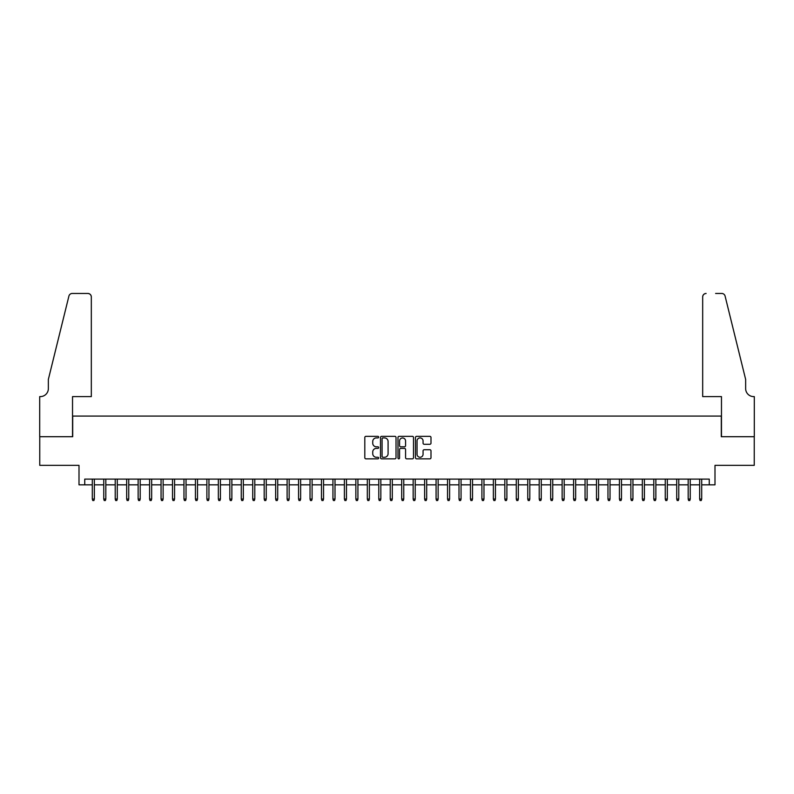 <?xml version="1.0" encoding="UTF-8"?>
<svg xmlns="http://www.w3.org/2000/svg" width="794" height="794" viewBox="0 0 794 794"><rect width="100%" height="100%" fill="white"/><g stroke="black" fill="none" stroke-linecap="round" stroke-linejoin="round"><path stroke-width="1.19" d="M378.669 437.137A0.784 0.784 0 0 0 377.875 436.343L365.925 436.343A1.122 1.122 0 0 0 364.803 437.474L364.803 457.711A1.122 1.122 0 0 0 365.925 458.843L377.875 458.843A0.784 0.784 0 0 0 378.669 458.049A0.784 0.784 0 0 0 377.875 457.265L376.336 457.265A3.603 3.603 0 0 1 372.733 453.662L372.733 451.975A3.603 3.603 0 0 1 376.336 448.382L377.875 448.382A0.784 0.784 0 0 0 378.669 447.588A0.784 0.784 0 0 0 377.875 446.804L376.336 446.804A3.603 3.603 0 0 1 372.733 443.211L372.733 441.524A3.603 3.603 0 0 1 376.336 437.921L377.875 437.921A0.784 0.784 0 0 0 378.669 437.137M429.872 444.273A1.122 1.122 0 0 0 430.993 443.151L430.993 437.474A1.122 1.122 0 0 0 429.872 436.343L416.602 436.343A1.122 1.122 0 0 0 415.47 437.474L415.47 457.711A1.122 1.122 0 0 0 416.602 458.843L429.872 458.843A1.122 1.122 0 0 0 430.993 457.711L430.993 450.853A1.122 1.122 0 0 0 429.872 449.732L424.195 449.732A1.122 1.122 0 0 0 423.063 450.853L423.063 454.257A3.007 3.007 0 0 1 420.056 457.265A3.007 3.007 0 0 1 417.048 454.257L417.048 440.928A3.007 3.007 0 0 1 420.056 437.921A3.007 3.007 0 0 1 423.063 440.928L423.063 443.151A1.122 1.122 0 0 0 424.195 444.273L429.872 444.273M84.74 484.836L84.74 479.11L709.26 479.11L709.26 484.836L714.997 484.836L714.997 465.353L754.24 465.353L754.24 436.71L721.299 436.71L721.299 416.076L72.701 416.076L72.701 436.71L39.76 436.71L39.76 465.353L79.003 465.353L79.003 484.836L92.303 484.836M396.017 437.474A1.122 1.122 0 0 0 394.896 436.343L381.616 436.343A1.122 1.122 0 0 0 380.495 437.474L380.495 457.711A1.122 1.122 0 0 0 381.616 458.843L394.896 458.843A1.122 1.122 0 0 0 396.017 457.711L396.017 437.474M399.104 436.343L412.384 436.343A1.122 1.122 0 0 1 413.505 437.474L413.505 457.711A1.122 1.122 0 0 1 412.384 458.843L406.697 458.843A1.122 1.122 0 0 1 405.575 457.711L405.575 449.503A1.122 1.122 0 0 0 404.454 448.382L400.682 448.382A1.122 1.122 0 0 0 399.561 449.503L399.561 458.049A0.784 0.784 0 0 1 398.767 458.843A0.784 0.784 0 0 1 397.983 458.049L397.983 437.474A1.122 1.122 0 0 1 399.104 436.343M94.357 484.836L103.756 484.836M105.82 484.836L115.219 484.836M117.284 484.836L126.673 484.836M128.737 484.836L138.136 484.836M140.201 484.836L149.59 484.836M151.654 484.836L161.053 484.836M163.117 484.836L172.516 484.836M174.571 484.836L183.97 484.836M186.034 484.836L195.433 484.836M197.498 484.836L206.887 484.836M208.951 484.836L218.35 484.836M220.414 484.836L229.813 484.836M231.868 484.836L241.267 484.836M243.331 484.836L252.73 484.836M254.795 484.836L264.184 484.836M266.248 484.836L275.647 484.836M277.711 484.836L287.11 484.836M289.165 484.836L298.564 484.836M300.628 484.836L310.027 484.836M312.092 484.836L321.481 484.836M323.545 484.836L332.944 484.836M335.008 484.836L344.398 484.836M346.462 484.836L355.861 484.836M357.925 484.836L367.324 484.836M369.379 484.836L378.778 484.836M380.842 484.836L390.241 484.836M392.305 484.836L401.695 484.836M403.759 484.836L413.158 484.836M415.222 484.836L424.621 484.836M426.676 484.836L436.075 484.836M438.139 484.836L447.538 484.836M449.603 484.836L458.992 484.836M461.056 484.836L470.455 484.836M472.519 484.836L481.908 484.836M483.973 484.836L493.372 484.836M495.436 484.836L504.835 484.836M506.89 484.836L516.289 484.836M518.353 484.836L527.752 484.836M529.816 484.836L539.205 484.836M541.27 484.836L550.669 484.836M552.733 484.836L562.132 484.836M564.187 484.836L573.586 484.836M575.65 484.836L585.049 484.836M587.113 484.836L596.502 484.836M598.567 484.836L607.966 484.836M610.03 484.836L619.429 484.836M621.484 484.836L630.883 484.836M632.947 484.836L642.346 484.836M644.41 484.836L653.799 484.836M655.864 484.836L665.263 484.836M667.327 484.836L676.716 484.836M678.781 484.836L688.18 484.836M690.244 484.836L699.643 484.836M701.697 484.836L709.26 484.836M382.857 437.921A0.784 0.784 0 0 0 382.073 438.705L382.073 456.481A0.784 0.784 0 0 0 382.857 457.265L384.485 457.265A3.603 3.603 0 0 0 388.087 453.662L388.087 441.524A3.603 3.603 0 0 0 384.485 437.921L382.857 437.921M405.575 440.988A3.007 3.007 0 0 0 402.568 437.98A3.007 3.007 0 0 0 399.561 440.988L399.561 445.682A1.122 1.122 0 0 0 400.682 446.804L404.454 446.804A1.122 1.122 0 0 0 405.575 445.682L405.575 440.988M92.303 499.049L92.759 500.538L93.9 500.538L94.357 499.049L92.303 499.049L92.303 479.11M94.357 499.049L94.357 479.11M91.32 396.603L91.32 296.906A3.434 3.434 0 0 0 87.886 293.462L72.244 293.462A3.434 3.434 0 0 0 68.909 296.083L48.355 379.413L48.355 388.574A8.019 8.019 0 0 1 40.335 396.603L39.7 396.603L39.7 436.71L72.532 436.71L72.532 396.603L91.32 396.603L91.32 296.906C91.102 294.832 89.96 293.681 87.886 293.462L78.378 293.462M68.909 296.083C69.783 294.197 69.783 294.197 68.909 296.083C69.783 294.197 69.783 294.197 68.909 296.083M48.355 388.574A8.019 8.019 0 0 1 40.335 396.603M702.68 396.603L702.68 296.906L702.68 396.603L721.468 396.603L721.468 436.71L754.3 436.71L754.3 396.603L753.665 396.603A8.019 8.019 0 0 1 745.645 388.574A8.019 8.019 0 0 0 753.665 396.603M739.343 353.856L725.091 296.083L745.645 379.413L745.645 388.574M715.622 293.462L721.756 293.462A3.434 3.434 0 0 1 725.091 296.083C724.217 294.197 724.217 294.197 725.091 296.083C724.217 294.197 724.217 294.197 725.091 296.083M706.114 293.462A3.434 3.434 0 0 0 702.68 296.906C702.898 294.832 704.04 293.681 706.114 293.462M103.756 499.049L104.213 500.538L105.364 500.538L105.82 499.049L103.756 499.049L103.756 479.11M105.82 499.049L105.82 479.11M115.219 499.049L115.676 500.538L116.817 500.538L117.284 499.049L115.219 499.049L115.219 479.11M117.284 499.049L117.284 479.11M126.673 499.049L127.129 500.538L128.281 500.538L128.737 499.049L126.673 499.049L126.673 479.11M128.737 499.049L128.737 479.11M138.136 499.049L138.593 500.538L139.744 500.538L140.201 499.049L138.136 499.049L138.136 479.11M140.201 499.049L140.201 479.11M149.59 499.049L150.056 500.538L151.197 500.538L151.654 499.049L149.59 499.049L149.59 479.11M151.654 499.049L151.654 479.11M161.053 499.049L161.51 500.538L162.661 500.538L163.117 499.049L161.053 499.049L161.053 479.11M163.117 499.049L163.117 479.11M172.516 499.049L172.973 500.538L174.114 500.538L174.571 499.049L172.516 499.049L172.516 479.11M174.571 499.049L174.571 479.11M183.97 499.049L184.426 500.538L185.578 500.538L186.034 499.049L183.97 499.049L183.97 479.11M186.034 499.049L186.034 479.11M195.433 499.049L195.89 500.538L197.031 500.538L197.498 499.049L195.433 499.049L195.433 479.11M197.498 499.049L197.498 479.11M206.887 499.049L207.353 500.538L208.494 500.538L208.951 499.049L206.887 499.049L206.887 479.11M208.951 499.049L208.951 479.11M218.35 499.049L218.807 500.538L219.958 500.538L220.414 499.049L218.35 499.049L218.35 479.11M220.414 499.049L220.414 479.11M229.813 499.049L230.27 500.538L231.411 500.538L231.868 499.049L229.813 499.049L229.813 479.11M231.868 499.049L231.868 479.11M241.267 499.049L241.723 500.538L242.875 500.538L243.331 499.049L241.267 499.049L241.267 479.11M243.331 499.049L243.331 479.11M252.73 499.049L253.187 500.538L254.328 500.538L254.795 499.049L252.73 499.049L252.73 479.11M254.795 499.049L254.795 479.11M264.184 499.049L264.65 500.538L265.792 500.538L266.248 499.049L264.184 499.049L264.184 479.11M266.248 499.049L266.248 479.11M275.647 499.049L276.104 500.538L277.255 500.538L277.711 499.049L275.647 499.049L275.647 479.11M277.711 499.049L277.711 479.11M287.11 499.049L287.567 500.538L288.708 500.538L289.165 499.049L287.11 499.049L287.11 479.11M289.165 499.049L289.165 479.11M298.564 499.049L299.02 500.538L300.172 500.538L300.628 499.049L298.564 499.049L298.564 479.11M300.628 499.049L300.628 479.11M310.027 499.049L310.484 500.538L311.625 500.538L312.092 499.049L310.027 499.049L310.027 479.11M312.092 499.049L312.092 479.11M321.481 499.049L321.937 500.538L323.089 500.538L323.545 499.049L321.481 499.049L321.481 479.11M323.545 499.049L323.545 479.11M332.944 499.049L333.401 500.538L334.552 500.538L335.008 499.049L332.944 499.049L332.944 479.11M335.008 499.049L335.008 479.11M344.398 499.049L344.864 500.538L346.005 500.538L346.462 499.049L344.398 499.049L344.398 479.11M346.462 499.049L346.462 479.11M355.861 499.049L356.317 500.538L357.469 500.538L357.925 499.049L355.861 499.049L355.861 479.11M357.925 499.049L357.925 479.11M367.324 499.049L367.781 500.538L368.922 500.538L369.379 499.049L367.324 499.049L367.324 479.11M369.379 499.049L369.379 479.11M378.778 499.049L379.234 500.538L380.386 500.538L380.842 499.049L378.778 499.049L378.778 479.11M380.842 499.049L380.842 479.11M390.241 499.049L390.698 500.538L391.839 500.538L392.305 499.049L390.241 499.049L390.241 479.11M392.305 499.049L392.305 479.11M401.695 499.049L402.161 500.538L403.302 500.538L403.759 499.049L401.695 499.049L401.695 479.11M403.759 499.049L403.759 479.11M413.158 499.049L413.614 500.538L414.766 500.538L415.222 499.049L413.158 499.049L413.158 479.11M415.222 499.049L415.222 479.11M424.621 499.049L425.078 500.538L426.219 500.538L426.676 499.049L424.621 499.049L424.621 479.11M426.676 499.049L426.676 479.11M436.075 499.049L436.531 500.538L437.683 500.538L438.139 499.049L436.075 499.049L436.075 479.11M438.139 499.049L438.139 479.11M447.538 499.049L447.995 500.538L449.136 500.538L449.603 499.049L447.538 499.049L447.538 479.11M449.603 499.049L449.603 479.11M458.992 499.049L459.448 500.538L460.599 500.538L461.056 499.049L458.992 499.049L458.992 479.11M461.056 499.049L461.056 479.11M470.455 499.049L470.911 500.538L472.063 500.538L472.519 499.049L470.455 499.049L470.455 479.11M472.519 499.049L472.519 479.11M481.908 499.049L482.375 500.538L483.516 500.538L483.973 499.049L481.908 499.049L481.908 479.11M483.973 499.049L483.973 479.11M493.372 499.049L493.828 500.538L494.98 500.538L495.436 499.049L493.372 499.049L493.372 479.11M495.436 499.049L495.436 479.11M504.835 499.049L505.292 500.538L506.433 500.538L506.89 499.049L504.835 499.049L504.835 479.11M506.89 499.049L506.89 479.11M516.289 499.049L516.745 500.538L517.896 500.538L518.353 499.049L516.289 499.049L516.289 479.11M518.353 499.049L518.353 479.11M527.752 499.049L528.209 500.538L529.35 500.538L529.816 499.049L527.752 499.049L527.752 479.11M529.816 499.049L529.816 479.11M539.205 499.049L539.672 500.538L540.813 500.538L541.27 499.049L539.205 499.049L539.205 479.11M541.27 499.049L541.27 479.11M550.669 499.049L551.125 500.538L552.277 500.538L552.733 499.049L550.669 499.049L550.669 479.11M552.733 499.049L552.733 479.11M562.132 499.049L562.589 500.538L563.73 500.538L564.187 499.049L562.132 499.049L562.132 479.11M564.187 499.049L564.187 479.11M573.586 499.049L574.042 500.538L575.193 500.538L575.65 499.049L573.586 499.049L573.586 479.11M575.65 499.049L575.65 479.11M585.049 499.049L585.506 500.538L586.647 500.538L587.113 499.049L585.049 499.049L585.049 479.11M587.113 499.049L587.113 479.11M596.502 499.049L596.969 500.538L598.11 500.538L598.567 499.049L596.502 499.049L596.502 479.11M598.567 499.049L598.567 479.11M607.966 499.049L608.422 500.538L609.574 500.538L610.03 499.049L607.966 499.049L607.966 479.11M610.03 499.049L610.03 479.11M619.429 499.049L619.886 500.538L621.027 500.538L621.484 499.049L619.429 499.049L619.429 479.11M621.484 499.049L621.484 479.11M630.883 499.049L631.339 500.538L632.49 500.538L632.947 499.049L630.883 499.049L630.883 479.11M632.947 499.049L632.947 479.11M642.346 499.049L642.803 500.538L643.944 500.538L644.41 499.049L642.346 499.049L642.346 479.11M644.41 499.049L644.41 479.11M653.799 499.049L654.256 500.538L655.407 500.538L655.864 499.049L653.799 499.049L653.799 479.11M655.864 499.049L655.864 479.11M665.263 499.049L665.719 500.538L666.871 500.538L667.327 499.049L665.263 499.049L665.263 479.11M667.327 499.049L667.327 479.11M676.716 499.049L677.183 500.538L678.324 500.538L678.781 499.049L676.716 499.049L676.716 479.11M678.781 499.049L678.781 479.11M688.18 499.049L688.636 500.538L689.788 500.538L690.244 499.049L688.18 499.049L688.18 479.11M690.244 499.049L690.244 479.11M699.643 499.049L700.1 500.538L701.241 500.538L701.697 499.049L699.643 499.049L699.643 479.11M701.697 499.049L701.697 479.11"/></g></svg>
